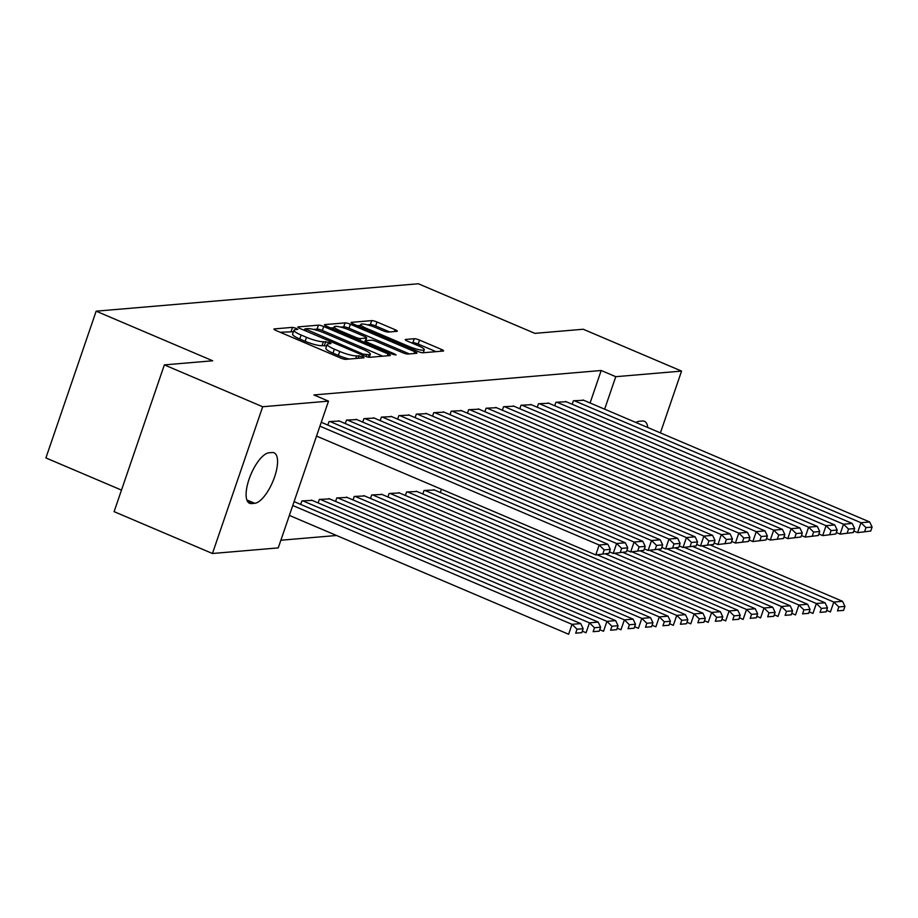<?xml version="1.0" encoding="UTF-8"?>
<svg xmlns="http://www.w3.org/2000/svg" width="918" height="918" viewBox="0 0 918 918"><rect width="100%" height="100%" fill="white"/><g stroke="black" fill="none" stroke-linecap="round" stroke-linejoin="round"><path stroke-width="1.38" d="M296.227 328.323L292.521 327.359L274.321 328.908A4.177 0.746 18.9 0 0 273.943 329.08A4.177 0.746 18.9 0 0 276.18 330.572L340.532 357.963A4.177 0.746 18.9 0 0 345.822 359.34L364.021 357.791L362.725 356.62L356.666 355.863A13.38 2.398 18.9 0 1 339.74 351.456L334.381 349.173A13.38 2.398 18.9 0 1 327.198 344.376A13.38 2.398 18.9 0 1 328.426 343.837L331.042 343.516L329.47 342.471L323.411 341.703A13.38 2.398 18.9 0 1 306.497 337.308L301.127 335.024A13.38 2.398 18.9 0 1 293.955 330.228A13.38 2.398 18.9 0 1 295.171 329.688L297.799 329.367L296.227 328.323M293.427 331.754L280.151 332.259M326.67 345.914L322.057 345.673L323.411 341.703M396.92 331.341A4.177 0.746 18.9 0 0 397.299 331.18A4.177 0.746 18.9 0 0 395.061 329.677L377 321.988A4.177 0.746 18.9 0 0 371.71 320.611L351.502 322.333A4.177 0.746 18.9 0 0 351.112 322.505A4.177 0.746 18.9 0 0 353.361 324.008L417.713 351.387A4.177 0.746 18.9 0 0 423.003 352.764L443.21 351.043A4.177 0.746 18.9 0 0 443.601 350.883A4.177 0.746 18.9 0 0 441.351 349.379L419.549 340.096A4.177 0.746 18.9 0 0 414.259 338.719L405.607 339.453A4.177 0.746 18.9 0 0 405.228 339.626A4.177 0.746 18.9 0 0 407.466 341.129L418.287 345.73A11.188 1.997 18.9 0 1 424.288 349.747A11.188 1.997 18.9 0 1 409.118 346.511L366.752 328.483A11.188 1.997 18.9 0 1 360.751 324.467A11.188 1.997 18.9 0 1 375.921 327.703L382.978 330.709A4.177 0.746 18.9 0 0 388.268 332.075L396.92 331.341M590.079 402.979L601.198 370.493L313.922 394.947L328.495 401.143L278.246 547.897L212.448 553.497L262.686 406.743L328.495 401.143M601.198 370.493L615.771 376.69L681.569 371.09L660.398 432.906M212.448 553.497L114.107 511.647L164.356 364.894L212.701 360.785L96.149 311.179L418.333 283.754L534.884 333.36L583.228 329.241L681.569 371.09M164.356 364.894L262.686 406.743M323.721 326.533A4.177 0.746 18.9 0 0 318.431 325.156L298.224 326.877A4.177 0.746 18.9 0 0 297.834 327.037A4.177 0.746 18.9 0 0 300.083 328.541L364.435 355.932A4.177 0.746 18.9 0 0 369.724 357.297L389.932 355.576A4.177 0.746 18.9 0 0 390.322 355.415A4.177 0.746 18.9 0 0 388.073 353.912L323.721 326.533L322.367 330.491A4.177 0.746 18.9 0 0 317.077 329.114L313.566 329.413M324.857 324.605L345.076 322.884A4.177 0.746 18.9 0 1 350.366 324.261L414.718 351.651A4.177 0.746 18.9 0 1 416.956 353.143A4.177 0.746 18.9 0 1 416.577 353.315L407.925 354.05A4.177 0.746 18.9 0 1 402.635 352.673L376.541 341.565A4.177 0.746 18.9 0 0 371.251 340.188L365.513 340.681A4.177 0.746 18.9 0 0 365.135 340.842A4.177 0.746 18.9 0 0 367.372 342.345L394.545 353.912L396.117 354.956L392.147 354.119L326.716 326.269A4.177 0.746 18.9 0 1 324.479 324.777A4.177 0.746 18.9 0 1 324.857 324.605L324.674 325.133M96.149 311.179L45.9 457.933L121.486 490.097M566.257 401.763L555.929 402.268L554.724 405.767M531.361 404.735L521.022 405.228L519.817 408.739M496.454 407.707L486.115 408.2L484.911 411.712M461.547 410.679L451.208 411.172L450.004 414.672M434.386 490.005L424.047 490.499L422.842 493.999M426.64 413.651L416.302 414.144L415.097 417.644M399.479 492.966L389.14 493.471L387.935 496.971M391.734 416.611L381.395 417.116L380.19 420.616M364.572 495.938L354.233 496.443L353.04 499.943M356.827 419.583L346.488 420.088L345.283 423.588M329.665 498.91L319.326 499.415L318.133 502.915M321.266 422.234L321.92 422.555M294.104 501.561L294.758 501.882M280.874 540.232L336.562 535.492M312.212 500.402L301.873 500.907L300.679 504.407M339.373 421.075L329.034 421.58L327.829 425.08M347.119 497.43L336.78 497.935L335.586 501.435M374.28 418.103L363.941 418.608L362.736 422.108M382.026 494.458L371.687 494.963L370.493 498.463M409.187 415.131L398.848 415.636L397.643 419.136M416.933 491.486L406.594 491.991L405.389 495.49M444.094 412.159L433.755 412.664L432.55 416.164M441.42 489.237L440.296 492.518M479.001 409.187L468.662 409.692L467.457 413.192M513.908 406.215L503.569 406.72L502.364 410.22M548.815 403.243L538.476 403.748L537.271 407.248M583.71 400.271L573.371 400.776L572.178 404.276M635.933 422.498A27.276 10.098 -66.9 0 1 639.307 421.282L642.451 421.018A27.276 10.098 -66.9 0 1 644.436 421.305A27.276 10.098 -66.9 0 1 647.775 427.536M604.641 409.176L615.771 376.69M251.566 503.58A27.276 10.098 -66.9 0 1 249.581 503.282A27.276 10.098 -66.9 0 1 249.983 476.683A27.276 10.098 -66.9 0 1 268.951 452.803L272.095 452.54A27.276 10.098 -66.9 0 1 274.08 452.826A27.276 10.098 -66.9 0 1 273.679 479.437A27.276 10.098 -66.9 0 1 254.711 503.305L251.566 503.58L247.986 502.054M293.955 330.228L292.59 334.186A13.38 2.398 18.9 0 0 299.773 338.994L301.127 335.024M322.057 345.673A13.38 2.398 18.9 0 1 305.132 341.278L299.773 338.994M327.198 344.376L325.844 348.335A13.38 2.398 18.9 0 0 333.027 353.143L334.381 349.173M349.333 359.041A13.38 2.398 18.9 0 1 338.386 355.427L333.027 353.143M382.749 356.195L322.367 330.491M305.109 328.839L362.897 354.05L369.082 354.796A13.38 2.398 18.9 0 0 370.31 354.268A13.38 2.398 18.9 0 0 363.126 349.46L324.513 333.039A13.38 2.398 18.9 0 0 307.599 328.633L305.109 328.839M330.687 327.956L333.991 327.68M340.681 327.106L343.722 326.854L345.076 322.884M409.394 353.923L349.001 328.231A4.177 0.746 18.9 0 0 343.722 326.854M349.46 330.044A11.188 1.997 18.9 0 0 334.29 326.808A11.188 1.997 18.9 0 0 340.291 330.824L355.22 337.17A4.177 0.746 18.9 0 0 360.51 338.547L366.248 338.065A4.177 0.746 18.9 0 0 366.626 337.893A4.177 0.746 18.9 0 0 364.389 336.39L349.46 330.044M364.721 342.047L363.93 342.104M436.027 351.663L418.183 344.066A4.177 0.746 18.9 0 0 412.905 342.689L411.436 342.816M389.737 331.96L375.646 325.959A4.177 0.746 18.9 0 0 370.356 324.582L367.418 324.834M360.418 325.431L357.331 325.695M289.365 515.411L568.621 634.246L572.006 624.332L292.762 505.497M294.093 501.607L580.738 623.586L583.148 628.692L577.032 629.209L575.678 633.168L581.783 632.651L583.148 628.692M581.783 632.651L575.678 633.168M577.032 629.209L572.006 624.332L580.738 623.586M321.254 422.28L607.9 544.259L599.167 545.005L595.771 554.92L608.944 553.324L610.298 549.366L604.193 549.882L602.839 553.852M316.526 436.084L595.771 554.92L608.944 553.324M319.923 426.17L599.167 545.005L604.193 549.882M610.298 549.366L607.9 544.259M582.299 631.159L586.063 632.754L589.459 622.84L302.745 500.826M311.477 500.08L598.192 622.106L600.601 627.201L594.485 627.717L593.131 631.687L599.236 631.171L600.601 627.201M599.236 631.171L593.131 631.687M594.485 627.717L589.459 622.84L598.192 622.106M599.752 629.668L603.516 631.274L606.913 621.36L320.198 499.346M328.931 498.6L615.645 620.614L618.055 625.72L611.939 626.237L610.585 630.207L616.689 629.679L618.055 625.72M616.689 629.679L610.585 630.207M611.939 626.237L606.913 621.36L615.645 620.614M338.627 420.754L625.353 542.779L616.621 543.513L613.224 553.428L626.397 551.844L627.751 547.874L621.647 548.39L620.293 552.361M609.46 551.833L613.224 553.428L626.397 551.844M329.906 421.5L616.621 543.513L621.647 548.39M627.751 547.874L625.353 542.779M356.081 419.274L642.807 541.287L634.074 542.033L630.677 551.947L643.851 550.352L645.205 546.394L639.1 546.91L637.746 550.88M626.914 550.341L630.677 551.947L643.851 550.352M347.36 420.019L634.074 542.033L639.1 546.91M645.205 546.394L642.807 541.287M617.206 628.187L620.97 629.782L624.366 619.868L337.652 497.854M346.384 497.108L633.099 619.134L635.508 624.229L629.392 624.745L628.038 628.715L634.143 628.199L635.508 624.229M634.143 628.199L628.038 628.715M629.392 624.745L624.366 619.868L633.099 619.134M634.659 626.696L638.423 628.302L641.82 618.388L355.105 496.374M363.838 495.628L650.552 617.642L652.962 622.748L646.846 623.265L645.492 627.235L651.596 626.707L652.962 622.748M651.596 626.707L645.492 627.235M646.846 623.265L641.82 618.388L650.552 617.642M373.534 417.793L660.26 539.807L651.528 540.541L648.131 550.456L661.304 548.872L662.658 544.902L656.554 545.418L655.2 549.389M644.367 548.861L648.131 550.456L661.304 548.872M364.813 418.528L651.528 540.541L656.554 545.418M662.658 544.902L660.26 539.807M390.988 416.302L677.713 538.315L668.981 539.061L665.584 548.975L678.758 547.38L680.112 543.422L674.007 543.938L672.653 547.908M661.821 547.369L665.584 548.975L678.758 547.38M382.267 417.047L668.981 539.061L674.007 543.938M680.112 543.422L677.713 538.315M652.113 625.215L655.877 626.81L659.273 616.896L372.559 494.882M381.291 494.148L668.006 616.162L670.404 621.256L664.299 621.773L662.945 625.743L669.05 625.227L670.404 621.256M669.05 625.227L662.945 625.743M664.299 621.773L659.273 616.896L668.006 616.162M408.441 414.821L695.167 536.835L686.435 537.569L683.038 547.495L696.211 545.9L697.565 541.93L691.461 542.458L690.106 546.417M679.274 545.889L683.038 547.495L696.211 545.9M399.72 415.556L686.435 537.569L691.461 542.458M697.565 541.93L695.167 536.835M669.566 623.724L673.33 625.33L676.727 615.416L390.012 493.402M398.733 492.656L685.459 614.67L687.857 619.776L681.753 620.293L680.399 624.263L686.503 623.735L687.857 619.776M686.503 623.735L680.399 624.263M681.753 620.293L676.727 615.416L685.459 614.67M425.895 413.329L712.609 535.343L703.888 536.089L700.491 546.003L713.665 544.408L715.019 540.45L708.914 540.966L707.56 544.936M696.728 544.397L700.491 546.003L713.665 544.408M417.174 414.075L703.888 536.089L708.914 540.966M715.019 540.45L712.609 535.343M687.02 622.243L690.784 623.85L694.18 613.924L407.466 491.91M416.187 491.176L702.913 613.19L705.311 618.284L699.206 618.812L697.852 622.771L703.957 622.255L705.311 618.284M703.957 622.255L697.852 622.771M699.206 618.812L694.18 613.924L702.913 613.19M704.473 620.752L708.237 622.358L711.634 612.444L424.919 490.43M433.64 489.684L720.366 611.698L722.764 616.804L716.66 617.321L715.306 621.291L721.41 620.763L722.764 616.804M721.41 620.763L715.306 621.291M716.66 617.321L711.634 612.444L720.366 611.698M721.927 619.271L725.69 620.878L729.087 610.952L597.136 554.805M605.628 553.956L737.82 610.218L740.218 615.312L734.113 615.84L732.759 619.799L738.864 619.283L740.218 615.312M738.864 619.283L732.759 619.799M734.113 615.84L729.087 610.952L737.82 610.218M739.38 617.78L743.144 619.386L746.541 609.472L614.59 553.313M623.081 552.475L755.273 608.726L757.671 613.832L751.567 614.349L750.213 618.319L756.317 617.791L757.671 613.832M756.317 617.791L750.213 618.319M751.567 614.349L746.541 609.472L755.273 608.726M756.834 616.299L760.597 617.906L763.994 607.991L632.043 551.833M640.534 550.984L772.726 607.246L775.125 612.34L769.02 612.868L767.666 616.827L773.771 616.311L775.125 612.34M773.771 616.311L767.666 616.827M769.02 612.868L763.994 607.991L772.726 607.246M774.287 614.808L778.051 616.414L781.447 606.5L649.496 550.341M657.988 549.503L790.168 605.754L792.578 610.86L786.474 611.377L785.12 615.347L791.224 614.819L792.578 610.86M791.224 614.819L785.12 615.347M786.474 611.377L781.447 606.5L790.168 605.754M791.741 613.327L795.504 614.934L798.901 605.019L666.95 548.861M675.441 548.023L807.622 604.274L810.032 609.368L803.927 609.896L802.573 613.855L808.678 613.339L810.032 609.368M808.678 613.339L802.573 613.855M803.927 609.896L798.901 605.019L807.622 604.274M443.348 411.849L730.062 533.863L721.341 534.597L717.945 544.523L731.118 542.928L732.472 538.958L726.367 539.486L725.013 543.445M714.181 542.917L717.945 544.523L731.118 542.928M434.627 412.584L721.341 534.597L726.367 539.486M732.472 538.958L730.062 533.863M460.802 410.357L747.516 532.371L738.795 533.117L735.398 543.031L748.572 541.436L749.926 537.478L743.821 537.994L742.467 541.964M731.635 541.425L735.398 543.031L748.572 541.436M452.081 411.103L738.795 533.117L743.821 537.994M749.926 537.478L747.516 532.371M478.255 408.877L764.969 530.891L756.248 531.637L752.852 541.551L766.025 539.956L767.379 535.986L761.274 536.514L759.92 540.472M749.088 539.945L752.852 541.551L766.025 539.956M469.534 409.612L756.248 531.637L761.274 536.514M767.379 535.986L764.969 530.891M495.709 407.385L782.423 529.399L773.702 530.145L770.305 540.059L783.479 538.464L784.833 534.505L778.728 535.022L777.362 538.992M766.541 538.453L770.305 540.059L783.479 538.464M486.988 408.131L773.702 530.145L778.728 535.022M784.833 534.505L782.423 529.399M513.162 405.905L799.876 527.919L791.155 528.665L787.759 538.579L800.932 536.984L802.286 533.014L796.181 533.542L794.816 537.5M783.995 536.973L787.759 538.579L800.932 536.984M504.441 406.64L791.155 528.665L796.181 533.542M802.286 533.014L799.876 527.919M530.615 404.413L817.33 526.427L808.609 527.173L805.212 537.087L818.386 535.504L819.74 531.533L813.635 532.05L812.269 536.02M801.437 535.481L805.212 537.087L818.386 535.504M521.894 405.159L808.609 527.173L813.635 532.05M819.74 531.533L817.33 526.427M548.069 402.933L834.783 524.947L826.062 525.693L822.666 535.607L835.839 534.012L837.193 530.042L831.088 530.57L829.723 534.528M818.89 534.001L822.666 535.607L835.839 534.012M539.348 403.679L826.062 525.693L831.088 530.57M837.193 530.042L834.783 524.947M809.194 611.836L812.958 613.442L816.354 603.528L684.403 547.369M692.895 546.531L825.075 602.782L827.485 607.888L821.38 608.404L820.026 612.375L826.131 611.858L827.485 607.888M826.131 611.858L820.026 612.375M821.38 608.404L816.354 603.528L825.075 602.782M565.522 401.441L852.237 523.455L843.516 524.201L840.119 534.115L853.292 532.532L854.647 528.561L848.542 529.078L847.176 533.048M836.344 532.509L840.119 534.115L853.292 532.532M556.801 402.187L843.516 524.201L848.542 529.078M854.647 528.561L852.237 523.455M826.648 610.355L830.411 611.962L833.808 602.047L701.857 545.889M710.348 545.051L842.529 601.301L844.939 606.396L838.834 606.924L837.468 610.883L843.585 610.367L844.939 606.396M843.585 610.367L837.468 610.883M838.834 606.924L833.808 602.047L842.529 601.301M582.976 399.961L869.69 521.975L860.969 522.721L857.573 532.635L870.746 531.04L872.1 527.07L865.995 527.598L864.63 531.556M853.797 531.029L857.573 532.635L870.746 531.04M574.255 400.707L860.969 522.721L865.995 527.598M872.1 527.07L869.69 521.975M291.167 331.329L292.521 327.359M358.123 358.284L359.018 355.656M324.41 345.478L325.775 341.507M305.132 341.278L306.497 337.308M338.386 355.427L339.74 351.456M355.759 358.49L356.666 355.863M387.43 355.794L388.073 353.912M317.077 329.114L318.431 325.156M306.05 331.077L306.417 330.01M362.53 355.117L362.897 354.05M366.075 356.551L366.603 355.014M368.279 357.148L369.082 354.796M349.001 328.231L350.366 324.261M414.075 353.522L414.718 351.651M367.005 343.412L367.372 342.345M394.235 354.83L394.545 353.912M339.924 331.891L340.291 330.824M354.853 338.249L355.22 337.17M359.879 340.383L360.51 338.547M365.341 340.704L366.248 338.065M366.385 329.551L366.752 328.483M408.751 347.578L409.118 346.511M412.905 342.689L414.259 338.719M418.183 344.066L419.549 340.096M440.709 351.261L441.351 349.379M370.356 324.582L371.71 320.611M375.646 325.959L377 321.988M394.407 331.559L395.061 329.677M254.711 503.305L246.873 499.977M304.363 330.365L304.845 328.965M369.265 357.297L370.31 354.268M364.595 342.391L365.135 340.842M333.486 329.149L334.29 326.808M365.674 340.67L366.626 337.893M359.948 326.808L360.751 324.467M423.255 352.741L424.288 349.747"/></g></svg>
